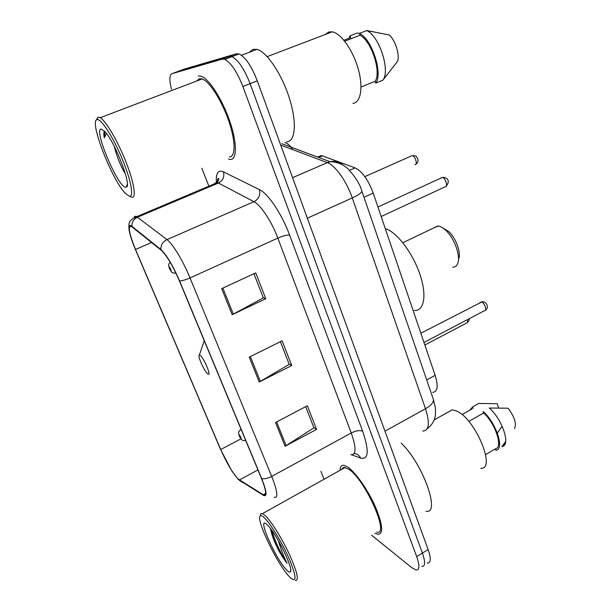 <?xml version="1.0" encoding="UTF-8"?>
<svg xmlns="http://www.w3.org/2000/svg" width="611" height="611" viewBox="0 0 611 611"><rect width="100%" height="100%" fill="white"/><g stroke="black" fill="none" stroke-linecap="round" stroke-linejoin="round"><path stroke-width="0.92" d="M317.56 157.035L321.333 155.576L322.425 155.874L355.052 167.857C362.132 171.34 368.189 179.749 373.222 193.091L435.154 375.33C438.469 386.289 437.613 391.964 432.588 392.361M427.356 563.105C430.946 563.105 431.206 558.599 428.135 549.579L257.3 80.866C251.518 66.087 245.446 57.121 239.092 53.974L236.434 53.799L184.201 69.119L178.068 71.411L229.316 56.464L178.068 71.411L171.905 73.717C169.377 74.985 169.232 80.171 171.47 89.267M421.758 566.557C425.302 566.603 425.516 562.112 422.415 553.085L250.105 83.661C244.278 68.852 238.214 59.855 231.928 56.663L229.316 56.464L231.928 56.663C238.214 59.855 244.278 68.852 250.105 83.661L422.415 553.085C425.516 562.112 425.302 566.603 421.758 566.557M374.994 533.166L377.865 534.304C383.616 533.945 382.776 524.742 375.345 506.687C367.998 490.06 355.732 472.509 348.003 467.201L344.115 465.338C341.534 464.925 340.19 466.575 340.083 470.294C340.19 466.575 341.534 464.925 344.115 465.338L348.003 467.201C355.732 472.509 367.998 490.06 375.345 506.687C382.776 524.742 383.616 533.945 377.865 534.304L374.994 533.166M230.271 159.456C237.068 159.822 237.251 143.043 229.82 121.383C222.488 99.753 209.26 78.972 201.37 76.283L198.338 76.001L201.37 76.283C209.26 78.972 222.488 99.753 229.82 121.383C237.251 143.043 237.068 159.822 230.271 159.456L228.56 159.143L230.271 159.456M238.03 478.925C232.493 472.83 226.712 463.023 220.693 449.505L135.52 249.471C129.036 233.448 127.661 225.765 131.411 226.429L161.098 250.151C166.658 255.36 172.753 265.594 179.382 280.854L261.439 478.36C266.213 490.404 266.946 495.956 263.639 495.017L238.03 478.925M238.267 479.467L263.471 495.391C267.389 497.148 266.793 491.55 261.691 478.589L179.588 280.953C172.783 265.296 166.536 254.802 160.838 249.464L131.861 226.276C129.204 224.336 128.363 226.039 129.333 231.401C130.296 236.167 132.304 242.17 135.367 249.41L220.502 449.329L231.913 471.104L238.267 479.467M201.844 168.285L208.886 186.195M320.92 471.325L324.036 479.253M371.587 535.19L411.89 567.756L416.137 570.032C419.62 570.116 419.803 565.641 416.664 556.598L242.857 86.479C236.992 71.64 230.95 62.605 224.733 59.374L222.16 59.152L171.905 73.717M275.53 422.514L307.379 405.773L316.551 429.38L285.085 446.274L275.53 422.514M221.678 288.636L255.726 272.857L265.777 298.726L232.165 314.703L221.678 288.636M249.227 357.13L282.145 340.839L291.737 365.538L259.232 382.005L249.227 357.13M291.737 365.538L289.125 364.118M280.396 341.702L289.209 364.339L259.232 382.005M265.777 298.726L263.272 297.733M253.916 273.697L263.341 297.901L232.165 314.703M316.551 429.38L313.833 427.578M305.683 406.659L313.924 427.83L285.085 446.274M201.149 78.659L200.996 79.392L201.149 78.659M264.678 518.097C262.585 516.035 261.141 515.279 260.332 515.821C255.093 517.945 277.012 563.907 289.263 576.593L290.836 578.166C296.816 582.673 296.358 576.433 289.454 559.447C282.588 543.538 270.978 524.276 264.678 518.097M295.25 580.397C299.222 580.992 297.427 572.667 289.858 555.407C282.542 539.437 271.658 521.847 265.548 515.883L262.562 513.591L260.996 513.553L260.301 515.844M376.743 532.135C390.322 536.321 365.164 479.421 348.789 469.263L344.138 467.415L342.618 468.049L341.793 469.34M480.75 468.286C496.735 469.821 474.968 418.1 456.44 410.943L452.155 409.844L447.771 412.295M286.345 569.651C288.247 571.682 289.553 572.446 290.248 571.934C294.38 570.521 276.447 533.411 267.702 525.3L267.19 524.796C255.91 513.897 274.805 557.828 286.345 569.651M270.551 528.63C271.345 534.014 274.064 541.323 278.715 550.549C281.717 555.873 284.489 560.104 287.04 563.227C283.779 556.797 280.884 549.266 278.356 540.62M485.638 454.569L495.376 448.856C503.372 447.863 495.552 423.576 483.637 412.975L468.797 421.407M514.538 428.647C516.753 423.774 514.584 416.962 508.039 408.209L489.304 408.033C501.135 418.084 510.124 442.249 503.556 446.007L501.868 446.74L505.656 441.516M495.376 448.856L495.842 450.276C504.946 449.78 496.247 422.736 483.156 411.516L483.637 412.975M462.008 414.586L472.188 408.851M425.997 511.323C440.982 514.439 422.85 463.466 401.198 443.105M498.607 407.942L497.239 403.68L478.726 403.466L472.67 406.88L469.744 410.225M502.127 426.18L497.346 433.077M473.143 408.316L472.67 406.88M287.04 563.227C282.038 555.941 274.37 540.376 272.124 530.76M278.715 550.549C274.576 542.117 271.926 534.9 270.742 528.889M452.698 267.206C454.974 267.236 456.623 266.045 457.639 263.647C461.038 256.475 454.355 237.855 445.495 230.08C442.906 227.72 440.508 226.383 438.301 226.062L433.489 228.04M200.057 355.297L199.323 355.121C197.399 355.587 203.837 370.281 207.343 373.451L207.847 373.886C212.055 377.254 203.791 357.481 200.057 355.297M414.334 310.426C424.278 311.343 427.165 294.976 419.642 273.529C412.234 252.114 396.226 231.516 385.327 228.713M458.609 258.98C461.389 253.053 455.943 237.87 448.688 231.5L443.326 228.3M97.157 119.596L96.966 119.641C88.923 121.031 112.18 180.413 125.385 193.366L129.379 196.253C134.191 197.429 131.075 180.1 122.085 158.616C113.157 137.139 101.182 118.587 97.157 119.596M130.586 196.78L131.831 197.277C136.52 198.376 134.229 182.956 126.072 162.243C117.984 141.561 106.009 121.024 100.25 117.686L97.966 117.144L96.462 119.924M229.293 156.912C235.663 157.203 235.777 141.393 228.812 121.123C221.923 100.876 209.558 81.462 202.165 78.941L199.369 78.682L196.727 81.011M286.574 141.828C295.281 141.851 297.129 122.926 289.568 98.799C282.122 74.679 266.946 51.889 257.032 49.376L253.053 49.285L249.341 52.271M352.921 103.389C360.765 102.724 363.469 87.373 358.199 68.822C353.036 50.278 340.999 33.3 332.262 31.841L328.871 31.94L325.174 34.544M125.576 187.187L126.179 187.142C132.312 187.157 115.235 142.126 104.817 131.502L101.143 129.066C93.292 129.15 117.931 187.302 125.576 187.187M104.473 131.144C103.694 132.014 103.633 134.229 104.282 137.788L106.436 133.465M114.188 146.212C116.762 156.149 120.23 164.97 124.591 172.692M361.017 87.045L375.108 81.294C381.623 72.373 371.511 40.983 360.047 35.255L344.68 41.197M375.108 81.294L375.704 83.111L382.876 80.186L397.677 61.176C399.724 54.28 395.332 40.357 389.36 35.01L366.76 30.55L359.428 33.376L360.047 35.255M382.876 80.186C390.314 71.227 379.973 37.5 367.509 30.962L366.76 30.55M375.704 83.111C383.219 73.977 371.962 38.982 359.428 33.376L357.29 33.025L350.08 35.805L349.064 38.264M343.917 40.25L350.683 37.638L350.08 35.805M104.282 137.788L104.901 131.594M426.692 379.905L435.154 375.33M363.988 197.277L373.222 193.091M349.523 170.293L355.052 167.857M318.705 157.462L322.425 155.874M284.902 142.523C288.262 143.837 290.805 146.174 292.524 149.535M428.135 549.579L416.664 556.598M236.434 53.799L222.16 59.152M257.3 80.866L242.857 86.479M217.569 181.78L217.829 182.742M422.72 431.022C429.121 430.77 430.045 423.347 425.493 408.744L384.968 431.145M433.176 398.784L433.375 399.373C433.779 402.328 431.152 405.452 425.493 408.744L352.28 197.918C346.636 181.291 335.225 165.337 327.313 162.648L292.585 177.671M281.961 143.753L330.116 161.724L327.313 162.648L280.709 145.074M361.773 190.831L361.88 191.128C361.773 192.732 358.573 194.993 352.28 197.918L307.356 218.188M427.242 428.678C430.87 425.997 433.321 422.621 434.604 418.535C435.391 417.16 435.658 413.67 435.414 408.064L433.375 399.373L361.88 191.128C360.07 184.339 355.442 176.907 347.995 168.835C345.261 166.253 339.319 161.862 330.116 161.724C335.149 160.701 339.502 161.877 343.183 165.26M220.693 449.505L241.009 438.835M216.409 182.368C215.882 174.922 217.394 171.179 220.938 171.133L223.466 171.882L259.454 189.631C268.114 193.534 281.976 214.201 289.614 235.082L362.667 431.229C369.304 450.933 368.616 459.884 360.597 458.082L351.692 454.828M131.861 226.276C131.793 222.114 133.672 219.097 137.49 217.218L218.425 183.025L216.431 182.368L213.56 184.216M243.102 482.728L239.611 480.559M179.588 280.953C182.215 280.839 185.698 279.838 190.029 277.944L271.704 476.42C267.763 478.436 264.426 479.161 261.691 478.589M160.838 249.464C160.808 244.965 162.854 241.673 166.971 239.596C172.63 243.652 183.147 261.034 190.029 277.944L277.829 238.091C271.689 221.518 260.782 205.052 253.939 201.722L218.425 183.025C222.908 180.596 224.588 176.877 223.466 171.882M350.836 454.729C356.274 455.073 356.412 447.825 351.249 432.985L271.704 476.42C277.57 491.443 278.387 498.393 274.148 497.27M134 217.661C134.382 216.256 135.275 215.92 136.665 216.668L166.971 239.596L253.939 201.722C258.751 199.049 260.584 195.016 259.454 189.631M362.667 431.229C359.833 430.052 356.03 430.633 351.249 432.985L277.829 238.091C283.046 235.861 286.971 234.861 289.614 235.082M360.597 458.082C359.253 455.287 357.099 453.759 354.143 453.499M135.52 249.471L151.566 242.506M239.344 479.986L257.941 469.935M263.181 494.765L265.693 493.375M250.365 356.572L260.339 381.401M276.623 421.941L286.154 445.648M222.847 288.094L233.31 314.123M424.851 345.016L466.567 323.066C467.621 322.906 467.866 321.791 467.3 319.721M240.833 438.477C241.208 438.011 240.711 436.819 239.344 434.902C238.977 435.376 239.474 436.567 240.833 438.477M414.976 164.665C418.031 164.97 415.098 155.591 412.127 155.599L411.195 156.019M170.988 270.94C171.156 269.917 170.599 268.573 169.316 266.923C169.14 267.954 169.698 269.291 170.988 270.94M423.981 342.458L484.561 310.655C487.494 310.877 484.492 302.575 481.422 302.002L480.139 302.407M381.18 216.508L445.083 186.844C448.466 187.279 445.404 177.48 442.158 177.503L442.127 177.503M317.751 157.111L321.333 155.576M239.092 53.974L224.733 59.374M217.279 181.948C217.799 178.443 218.31 177.457 218.814 179L217.424 182.59L136.665 216.668C129.165 220.487 128.173 221.449 129.333 231.401M263.639 495.017L265.64 493.909M260.332 515.821L260.996 513.553M345.108 467.484L262.562 513.591M452.155 409.844L434.108 419.94M290.706 570.239L290.248 571.934M505.35 443.128L503.556 446.007M437.728 226.009L402.848 242.72M199.323 355.121L204.257 340.732M448.688 231.5L445.495 230.08M96.966 119.641L97.966 117.144M127.279 184.301L126.179 187.142M373.008 31.635L367.509 30.962M332.262 31.841L267.19 56.64M257.032 49.376L241.429 55.25M202.165 78.941L100.25 117.686M467.3 322.7C469.072 320.867 469.668 319.561 469.088 318.782M245.729 440.546L243.453 440.546C240.933 440.226 239.069 435.91 238.626 433.802C239.191 431.878 237.037 433.252 241.047 429.281M364.843 176.64L412.127 155.599C417.527 155.66 416.366 156.974 417.817 159.112C418.474 161.09 417.809 162.809 415.824 164.267M170.087 262.119C167.918 265.67 168.751 263.394 168.987 267.312L171.217 271.59C171.645 272.537 173.241 273.102 176.006 273.3M420.857 333.255L482.278 301.697C486.371 301.597 489.594 307.47 485.417 310.235M446.106 186.393C450.842 180.398 446.893 177.053 442.158 177.503L377.957 207.014"/></g></svg>

